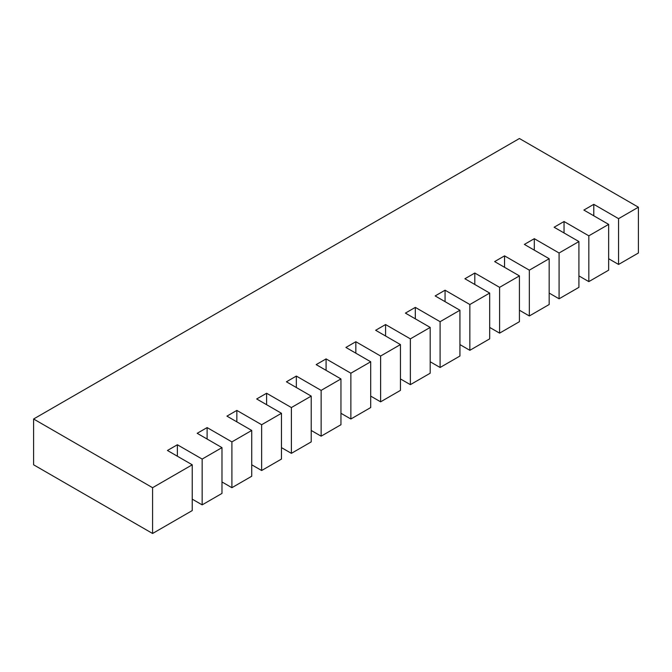 <?xml version="1.0" encoding="UTF-8"?>
<svg xmlns="http://www.w3.org/2000/svg" width="672" height="672" viewBox="0 0 672 672"><rect width="100%" height="100%" fill="white"/><g stroke="black" fill="none" stroke-linecap="round" stroke-linejoin="round"><path stroke-width="1.01" d="M167.446 450.484L192.234 464.797L152.578 487.696L33.6 419L519.422 138.516L638.4 207.203L618.568 218.652L593.788 204.338L583.867 210.067L608.656 224.381L588.823 235.822L564.043 221.516L554.123 227.237L578.911 241.55L559.079 253L534.299 238.686L524.378 244.415L549.167 258.72L529.334 270.169L504.554 255.864L494.634 261.584L519.422 275.898L499.59 287.347L474.81 273.034L464.89 278.754L489.678 293.068L469.846 304.517L445.066 290.203L435.145 295.932L459.934 310.237L440.101 321.686L415.321 307.381L405.401 313.102L430.189 327.415L410.357 338.864L385.577 324.551L375.656 330.28L400.445 344.585L380.612 356.034L355.832 341.72L345.912 347.449L370.7 361.763L350.868 373.204L326.088 358.898L316.168 364.619L340.956 378.932L321.132 390.382L296.344 376.068L286.423 381.797L311.212 396.102L291.388 407.551L266.599 393.246L256.679 398.966L281.467 413.28L261.643 424.729L236.855 410.416L226.934 416.136L251.723 430.45L231.899 441.899L207.11 427.585L197.19 433.314L221.978 447.619L202.154 459.068L177.366 444.763L167.446 450.484M192.234 464.797L192.234 510.586L152.578 533.484L33.6 464.797L33.6 419M638.4 207.203L638.4 253L618.568 264.449L608.656 258.72M608.656 224.381L608.656 270.169L588.823 281.618L578.911 275.898M578.911 241.55L578.911 287.347L559.079 298.796L549.167 293.068M549.167 258.72L549.167 304.517L529.334 315.966L519.422 310.237M519.422 275.898L519.422 321.686L499.59 333.136L489.678 327.415M489.678 293.068L489.678 338.864L469.846 350.314L459.934 344.585M459.934 310.237L459.934 356.034L440.101 367.483L430.189 361.763M430.189 327.415L430.189 373.212L410.357 384.653L400.445 378.932M400.445 344.585L400.445 390.382L380.612 401.831L370.7 396.102M370.7 361.763L370.7 407.551L350.868 419L340.956 413.28M340.956 378.932L340.956 424.729L321.132 436.178L311.212 430.45M311.212 396.102L311.212 441.899L291.388 453.348L281.467 447.619M281.467 413.28L281.467 459.068L261.643 470.518L251.723 464.797M251.723 430.45L251.723 476.246L231.899 487.696L221.978 481.967M221.978 447.619L221.978 493.416L202.154 504.865L192.234 499.145M177.366 444.763L177.366 456.212M202.154 459.068L202.154 504.865M207.11 427.585L207.11 439.034M231.899 441.899L231.899 487.696M236.855 410.416L236.855 421.865M261.643 424.729L261.643 470.518M266.599 393.246L266.599 404.687M291.388 407.551L291.388 453.348M296.344 376.068L296.344 387.517M321.132 390.382L321.132 436.178M326.088 358.898L326.088 370.348M350.868 373.204L350.868 419M355.832 341.72L355.832 353.17M380.612 356.034L380.612 401.831M385.577 324.551L385.577 336M410.357 338.864L410.357 384.653M415.321 307.381L415.321 318.83M440.101 321.686L440.101 367.483M445.066 290.203L445.066 301.652M469.846 304.517L469.846 350.314M474.81 273.034L474.81 284.483M499.59 287.347L499.59 333.136M504.554 255.864L504.554 267.305M529.334 270.169L529.334 315.966M534.299 238.686L534.299 250.135M559.079 253L559.079 298.796M564.043 221.516L564.043 232.966M588.823 235.822L588.823 281.618M593.788 204.338L593.788 215.788M618.568 218.652L618.568 264.449M152.578 487.696L152.578 533.484"/></g></svg>
